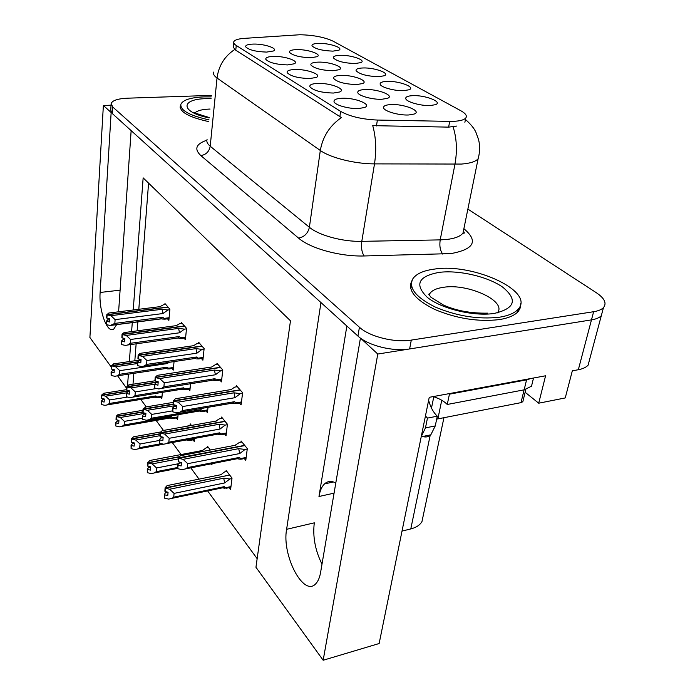 <?xml version="1.0" encoding="UTF-8"?>
<svg xmlns="http://www.w3.org/2000/svg" width="695" height="695" viewBox="0 0 695 695"><rect width="100%" height="100%" fill="white"/><g stroke="black" fill="none" stroke-linecap="round" stroke-linejoin="round"><path stroke-width="1.04" d="M341.94 98.256C336.189 98.56 333.565 99.75 334.069 101.8C334.99 105.162 349.159 109.063 358.698 108.524L364.675 107.482C372.589 104.554 354.945 97.508 341.94 98.256M341.036 75.399C335.694 75.625 333.226 76.624 333.626 78.413C337.205 82.14 344.894 84.182 356.709 84.547L362.616 83.556C369.314 80.959 352.964 74.869 341.036 75.399M387.115 81.385C382.154 81.602 379.835 82.557 380.156 84.234C380.73 87.266 394.682 91.097 403.717 90.654L409.094 89.768C416.088 87.214 399.026 80.802 387.115 81.385M318.301 62.124C312.95 62.307 310.483 63.262 310.891 64.974C314.288 68.431 321.672 70.351 333.035 70.734L339.16 69.717C345.198 67.25 329.751 61.699 318.301 62.124M295.054 69.5C289.302 69.726 286.679 70.786 287.174 72.671C290.701 76.25 298.242 78.205 309.788 78.535L316.268 77.432C322.645 74.791 306.973 69.022 295.054 69.5M412.691 95.667C407.765 95.91 405.454 96.909 405.758 98.647C406.297 101.913 421.048 106.074 430.37 105.527L435.47 104.676C443.245 102.009 425.097 94.946 412.691 95.667M253.588 44.072C247.88 44.228 245.266 45.166 245.752 46.895C248.949 49.988 255.925 51.717 266.654 52.09L273.448 50.978C278.66 48.615 264.595 43.785 253.588 44.072M340.394 55.313C335.407 55.47 333.07 56.33 333.4 57.894C336.693 61.23 343.929 63.106 355.119 63.532L360.905 62.602C366.639 60.283 351.418 54.94 340.394 55.313M365.222 89.525C359.888 89.777 357.421 90.837 357.821 92.696C358.559 95.884 372.624 99.759 381.911 99.263L387.567 98.308C395.003 95.571 377.654 88.864 365.222 89.525M273.7 56.408C267.966 56.599 265.351 57.598 265.846 59.396C269.2 62.715 276.445 64.557 287.565 64.913L294.22 63.801C299.979 61.299 285.15 56.034 273.7 56.408M317.754 83.417C311.994 83.687 309.371 84.807 309.874 86.779C313.584 90.645 321.438 92.73 333.452 93.043L339.707 91.966C346.796 89.186 330.195 82.818 317.754 83.417M296.878 49.614C291.535 49.771 289.068 50.666 289.467 52.316C292.717 55.522 299.814 57.329 310.769 57.728L317.05 56.712C322.523 54.366 307.902 49.284 296.878 49.614M390.981 104.571C385.682 104.867 383.223 105.979 383.614 107.907C384.318 111.356 399.199 115.561 408.799 114.97L414.151 114.05C422.447 111.2 403.969 103.764 390.981 104.571M363.059 67.962C358.081 68.145 355.753 69.048 356.083 70.673C359.532 74.269 367.064 76.268 378.679 76.685L384.283 75.764C390.607 73.331 374.509 67.493 363.059 67.962M319.005 43.377C314.01 43.498 311.681 44.315 312.012 45.818C315.156 48.928 322.115 50.7 332.896 51.135L338.847 50.196C344.06 47.998 329.621 43.09 319.005 43.377M411.249 284.924L410.354 285.706M299.858 34.75L244.214 38.373C238.307 38.807 234.849 39.902 233.833 41.639C233.294 42.812 234.102 44.098 236.257 45.479L340.628 111.391C349.776 116.473 362.034 119.358 377.394 120.053L449.717 121.373C458.205 121.451 463.539 120.348 465.711 118.089C467.344 115.917 465.711 113.467 460.82 110.74L333.209 41.231C324.548 37.2 313.428 35.045 299.858 34.75M111.035 105.197L103.373 105.466L111.148 112.512L100.132 292.465C98.69 310.457 107.369 334.199 113.798 329.013L116.691 324.53M360.662 338.257L377.785 354.042L591.471 319.882C596.101 319.118 599.385 317.728 601.305 315.712L602.765 310.257L601.305 315.712C599.385 317.728 596.101 319.118 591.471 319.882L409.607 348.951C393.049 351.87 367.863 345.519 357.942 336.067L112.295 113.546L110.74 110.053L111.087 104.398M118.602 311.794L131.147 130.625L320.96 302.56L286.609 529.312C281.588 555.496 303.941 598.178 316.06 583.418C318.223 581.011 319.726 577.363 320.586 572.463L360.401 338.291M377.785 354.042L323.166 660.25L379.14 643.527L429.241 397.323L545.584 375.786L538.712 403.204L525.133 392.275M589.664 359.298L588.1 365.153C586.163 367.325 582.905 368.854 578.336 369.723L572.324 370.835L565.244 397.931L538.712 403.204M111.409 367.255L89.898 337.483L103.373 105.466M126.681 388.383L117.594 375.804M323.166 660.25L255.951 567.25L290.475 320.812L143.153 177.877L133.223 309.979M132.285 322.515L131.598 331.593M130.625 344.59L129.348 361.574M128.401 374.171L127.506 386.029M423.107 516.203L421.978 521.528C420.023 525.029 416.296 527.496 410.788 528.93L402.023 531.093M140.79 399.425L146.237 406.888M156.123 420.423L163.447 430.44M172.334 442.602L181.065 454.556M190.786 467.857L199.031 479.133M207.631 490.913L257.159 558.684M148.574 183.133L138.809 309.284M137.845 321.794L137.141 330.855M136.133 343.825L134.821 360.774M133.848 373.345L133.006 384.213M211.228 463.834L211.932 464.773L212.062 463.678M210.368 450.012L207.657 446.494L207.527 447.649M193.036 439.865L194.296 441.525L194.626 438.423M191.446 425.453L190.204 423.846L190.091 424.958M176.391 417.921L177.607 419.528L178.085 414.689M160.623 397.14L161.805 398.704L162.378 392.354M229.281 487.629L230.618 489.393L232.017 478.108L226.136 470.48L225.997 471.67M224.624 434.054L226.04 435.817L227.421 424.228L221.566 417.061L221.427 418.242M206.067 410.954L207.431 412.656L208.022 407.322M188.536 389.139L189.865 390.79L190.578 383.744M171.969 368.515L173.255 370.114L174.054 361.591M244.327 458.57L245.787 460.385L247.307 448.57L241.087 440.96L240.939 442.185M219.941 380.139L221.436 381.894L222.8 370.001L216.962 363.294L216.831 364.475M201.454 358.524L202.897 360.21L204.13 348.56L198.631 342.244L198.518 343.382M184.001 338.118L185.409 339.751L186.521 328.327L181.326 322.358L181.221 323.462M167.504 318.823L168.868 320.404L169.875 309.206L164.958 303.559L164.863 304.627M239.558 403.091L241.104 404.89L242.607 392.753L236.413 385.638L236.265 386.854M346.857 326.024L318.97 496.508C319.935 490.766 321.794 486.561 324.539 483.894C327.736 480.975 331.489 480.679 335.789 483.025M321.993 564.166C315.165 550.318 312.602 536.549 314.305 522.84L286.609 529.312M180.7 104.988L180.292 105.866C179.658 112.069 189.17 117.316 208.821 121.625M411.857 280.771C407.331 290.015 414.95 299.571 434.714 309.431C456.58 318.605 478.073 322.002 499.184 319.622C508.471 318.136 514.873 315.365 518.374 311.299L520.494 307.459L520.755 303.237M410.415 287.07L410.954 286.479M456.58 126.082L448.623 127.133L372.746 125.639C375.969 137.323 376.551 150.068 374.501 163.881C354.91 163.916 330.299 157.756 320.317 150.476C322.715 136.637 329.751 125.673 341.427 117.585L235.753 50.214L233.311 47.303M211.41 95.397L127.567 98.186C117.915 98.638 112.434 100.41 111.139 103.52L112.703 106.969L359.428 327.249C369.401 336.615 394.699 342.956 411.301 340.098L593.626 311.716C598.265 310.969 601.549 309.605 603.468 307.616C606.943 303.263 604.563 298.303 596.336 292.725L467.874 209.091M518.739 310.856L518.279 309.179M241.208 391.146L239.931 390.077L173.628 401.084L173.29 404.646L176.469 405.437L176.122 408.981L172.708 407.861L174.158 406.419L174.297 404.959M239.08 388.705L239.723 390.112M176.408 406.036L174.158 406.419M237.325 386.681L234.693 387.115L231.174 389.548L175.418 398.756L173.376 400.763L239.758 389.869M242.546 393.266L240.34 393.631L235.006 397.688L182.715 406.54L182.307 410.606L234.519 401.684L236.847 403.552L235.006 403.552M173.463 400.876L173.125 404.429L143.222 409.303L147.357 410.311L174.219 405.793M173.376 400.763L173.038 404.316M173.376 404.751L173.715 401.197L178.059 402.153L182.715 406.54M176.252 398.626L175.418 398.756M231.174 389.548L230.558 389.652M173.038 408.295L172.699 411.831L172.708 407.861M235.006 397.688L233.98 392.814L178.059 402.153M240.34 393.631L233.98 392.814M234.519 401.684L233.251 403.178L235.466 403.647M232.729 403.23L234.858 403.578M182.307 410.606L180.135 412.1L177.025 412.787L172.699 411.831M179.301 462.019L179.18 463.226L177.738 464.799L177.738 468.699L178.076 465.268L181.152 465.963L181.508 462.514L178.424 461.819L178.763 458.361L183.098 459.343L238.715 448.649L245.048 449.457L239.74 453.548L187.737 463.669L187.32 467.631L239.245 457.432L241.582 459.108L239.888 459.065M245.048 449.457L247.246 449.031M237.438 458.778L239.558 459.134M177.738 468.699L182.047 469.681L185.53 468.89L187.32 467.631M241.938 441.994L239.375 442.48L234.997 445.321M179.18 463.226L181.482 462.783M243.702 444.157L244.405 445.66M245.839 446.772L244.614 445.617L178.763 458.361M183.098 459.343L187.737 463.669M238.715 448.649L239.74 453.548M239.245 457.432L238.124 458.735L240.861 459.247M177.738 464.799L178.076 465.268M181.603 455.494L180.448 455.711L178.433 457.892L178.363 461.437M235.892 445.147L180.448 455.711M178.433 457.892L244.44 445.399M178.424 461.819L178.685 458.24M178.519 458.014L178.172 461.471M226.909 471.488L224.468 471.974L221.036 474.676L167.095 485.597L165.097 487.803L229.289 475.145M165.184 487.925L164.871 491.226L165.097 487.803M165.992 491.773L164.472 494.388L164.48 498.133L164.793 494.857L167.764 495.544L168.077 492.26L165.019 491.452L165.34 488.151L169.597 489.237L174.089 493.389L173.715 497.168L224.233 486.656L223.234 487.829L224.937 488.133M165.106 491.574L165.419 488.272M230.601 476.266L229.489 475.111L165.34 488.151M228.585 473.651L229.315 474.885M221.036 474.676L220.08 474.876M168.372 485.336L167.095 485.597M164.472 494.388L164.793 494.857M222.539 487.864L224.581 488.203M224.233 486.656L226.049 488.324M173.715 497.168L172.082 498.324L168.633 499.097L164.48 498.133M169.597 489.237L223.703 478.186L224.676 482.947L174.089 493.389M223.703 478.186L229.828 478.968L224.676 482.947M229.828 478.968L231.965 478.525M165.897 492.798L168.068 492.355M221.514 368.524L220.298 367.507L155.454 377.533L155.15 381.016L158.225 381.772L157.921 385.238L154.62 384.179L156.071 382.832L156.201 381.329M219.507 366.222L220.107 367.542M158.156 382.511L156.071 382.832M217.856 364.319L215.276 364.71L211.784 366.977L157.261 375.361L155.298 377.333L220.133 367.316M222.739 370.513L220.593 370.852L215.407 374.77L164.263 382.823L163.898 386.811L214.964 378.679L217.248 380.573L215.389 380.591M155.298 377.333L154.916 380.712L155.22 377.229M155.237 381.121L155.532 377.637L159.737 378.549L164.263 382.823M157.921 375.257L157.261 375.361M211.767 366.977L211.323 367.047M154.933 384.596L154.629 388.053L154.62 384.179M215.407 374.77L214.425 370.053L159.737 378.549M220.593 370.852L214.425 370.053M214.964 378.679L213.296 380.261L215.354 380.591M163.898 386.811L161.561 388.383L158.816 388.965L154.629 388.053M202.949 347.205L201.793 346.249L138.357 355.38L138.088 358.785L141.059 359.515L140.79 362.912L137.601 361.904L139.043 360.644L139.165 359.107M201.064 345.033L201.62 346.275M140.989 360.358L139.043 360.644M199.5 343.243L196.98 343.599L193.505 345.71L140.164 353.347L138.131 355.093L201.637 346.067M204.078 349.081L201.993 349.385L196.937 353.173L146.906 360.514L146.584 364.415L196.546 357.004L198.787 358.924L196.659 358.889M138.209 355.188L137.94 358.603L138.131 355.093M138.166 358.889L138.435 355.484L142.501 356.353L146.906 360.514M140.668 353.277L140.164 353.347M137.897 362.286L137.627 365.674L137.601 361.904M196.937 353.173L195.999 348.612L142.501 356.353M201.993 349.385L195.999 348.612M196.546 357.004L195.295 358.577M146.584 364.415L144.082 366.057L141.676 366.552L137.627 365.674M185.435 327.084L184.331 326.181L122.242 334.504L122.007 337.839L124.883 338.535L124.64 341.862L121.555 340.897L122.998 339.725L123.111 338.152M183.654 325.034L184.166 326.198M124.813 339.473L122.998 339.725M182.177 323.34L179.701 323.661L176.261 325.642L124.058 332.601L122.033 334.234L184.184 326.007M186.469 328.857L184.444 329.135L179.51 332.792L130.547 339.49L130.26 343.313L179.154 336.554L181.352 338.482L178.936 338.387M122.103 334.321L121.868 337.666L122.033 334.234M122.077 337.935L122.311 334.59L126.255 335.433L130.547 339.49M121.842 341.262L121.599 344.59L121.555 340.897M179.51 332.792L178.615 328.379L126.255 335.433M184.444 329.135L178.615 328.379M179.154 336.554L177.929 338.152M130.26 343.313L127.619 345.007L125.526 345.424L121.599 344.59M168.868 308.059L167.816 307.199L107.03 314.792L106.822 318.067L109.61 318.727L109.402 321.993L106.413 321.073L107.847 319.969L107.951 318.38M167.182 306.121L167.66 307.225M109.541 319.752L107.847 319.969M165.784 304.514L163.368 304.81L159.954 306.66L108.846 313.011L106.9 314.627L167.677 307.042M169.823 309.735L167.851 309.987L163.047 313.532L115.109 319.639L114.849 323.392L162.726 317.215L164.871 319.161L162.23 319.014M106.9 314.627L106.622 317.806L106.839 314.54M106.891 318.154L107.1 314.878L110.922 315.686L115.109 319.639M106.683 321.411L106.465 324.669L106.413 321.073M163.047 313.532L162.187 309.258L110.922 315.686M167.851 309.987L162.187 309.258M162.726 317.215L161.518 318.84M114.849 323.392L110.279 325.477L106.465 324.669M110.844 325.399L161.353 318.857M161.11 436.738L160.997 437.998L159.563 439.466L159.572 443.28L159.876 439.909L162.856 440.578L163.169 437.198L160.189 436.53L160.493 433.141L164.68 434.08L219.081 424.298L225.223 425.088L220.054 429.032L169.189 438.293L168.824 442.176L219.611 432.846L221.913 434.557L220.202 434.531M225.223 425.088L227.369 424.697M217.926 434.236L219.985 434.575M159.572 443.28L163.742 444.209L166.852 443.532L168.824 442.176M222.391 418.077L219.889 418.52L215.711 421.127M160.997 437.998L163.125 437.615M224.059 420.11L224.711 421.517M226.066 422.569L224.911 421.483L160.493 433.141M164.68 434.08L169.189 438.293M219.081 424.298L220.054 429.032M219.611 432.846L218.491 434.193L220.906 434.67M159.563 439.466L159.876 439.909M163.195 430.483L162.196 430.665L160.171 432.707L160.128 436.173M216.423 421.005L162.196 430.665M160.171 432.707L224.737 421.274M160.189 436.53L160.415 433.028M160.258 432.811L159.946 436.199M172.412 410.893L151.745 414.411L151.414 418.216L201.116 409.676L203.374 411.414L201.654 411.405M199.543 411.101L201.533 411.431M143.995 412.952L143.882 414.255L142.458 415.627L142.475 419.346L146.515 420.249L149.286 419.658L151.414 418.216M143.882 414.255L145.863 413.925M143.3 409.407L143.022 412.734L145.915 413.369L145.637 416.687L142.753 416.044L142.475 419.346M147.357 410.311L151.745 414.411M201.116 409.676L199.995 411.066L202.063 411.492M145.863 406.949L142.996 408.999L142.97 412.396M173.22 402.388L145.012 407.096M142.996 408.999L173.064 404.082M143.022 412.734L143.222 409.303M143.074 409.103L142.805 412.422M156.679 388.496L135.299 391.911L135.004 395.637L183.654 387.81L185.869 389.574L182.177 389.261L184.236 389.6M127.854 390.52L127.75 391.876L126.325 393.153L126.36 396.784L130.278 397.653L132.728 397.14L135.004 395.637M127.75 391.876L129.6 391.58M156.106 382.38L127.02 386.941L126.846 390.303L129.652 390.911L129.4 394.161L126.603 393.552L126.36 396.784M127.089 387.046L131.025 387.906L154.62 384.187M131.025 387.906L135.299 391.911M183.654 387.81L182.542 389.226M129.513 384.761L126.811 386.655L126.794 389.982M154.976 380.791L128.81 384.874M126.811 386.655L156.132 382.172M126.846 390.303L127.02 386.941M126.881 386.75L126.638 390.008M168.746 362.382L167.469 363.537L119.775 370.661L119.514 374.318L167.148 367.134L169.319 368.915L167.373 368.88M112.607 369.34L112.512 370.73L111.096 371.938L111.139 375.482L114.944 376.308L117.108 375.873L119.514 374.318M112.512 370.73L114.241 370.47M137.593 362.034L111.721 365.831L111.574 369.115L114.293 369.705L114.067 372.894L111.356 372.303L111.139 375.482M111.791 365.926L115.605 366.752L137.471 363.528M115.605 366.752L119.775 370.661M167.391 362.59L167.469 363.537M167.148 367.134L166.044 368.585M114.058 363.806L111.521 365.553L111.521 368.819M139.087 360.149L113.52 363.885M111.521 365.553L137.688 361.826M111.574 369.115L111.721 365.831M111.591 365.648L111.374 368.845M208.413 447.476L206.024 447.928L202.61 450.456L149.825 460.49L147.913 462.67L179.605 456.615M147.913 462.67L147.635 465.902L147.835 462.557M148.791 466.441L148.695 467.526L147.279 469.012L147.297 472.67L147.575 469.455L150.45 470.115L150.737 466.884L147.774 466.119L148.061 462.879L152.179 463.913L156.549 467.97L156.219 471.679L177.468 467.526M147.853 466.232L148.139 462.992M179.345 456.91L148.061 462.879M209.994 449.526L210.185 450.047M202.61 450.456L201.828 450.603M150.971 460.272L149.825 460.49M147.279 469.012L147.575 469.455M156.219 471.679L154.429 472.921L151.319 473.599L147.297 472.67M152.179 463.913L178.328 458.9M178.78 463.661L156.549 467.97M148.695 467.526L150.711 467.144M160.953 431.916L133.536 436.816L131.555 438.745L160.085 433.75M131.633 438.858L131.381 442.029L131.555 438.745M132.563 442.559L132.467 443.697L131.06 445.087L131.094 448.666L131.338 445.504L134.126 446.138L134.387 442.967L131.59 442.341L131.772 439.058L135.76 440.048L140.025 444.001L139.721 447.641L161.327 443.671M131.59 442.341L131.841 439.162M160.059 433.984L131.772 439.058M190.943 424.801L186.955 426.252M134.543 436.634L133.536 436.816M186.634 440.039L188.745 440.326M189.109 439.431L190.352 440.352L188.571 440.361M139.721 447.641L137.775 448.961L134.995 449.552L131.094 448.666M135.76 440.048L159.902 435.695M159.468 440.456L140.025 444.001M132.467 443.697L134.352 443.358M142.892 410.302L118.159 414.455L116.187 416.27L142.762 411.9M116.256 416.366L116.03 419.485L116.187 416.27M117.229 419.997L117.142 421.187L115.744 422.49L115.787 425.983L116.013 422.881L118.715 423.49L118.941 420.379L116.161 419.676L116.386 416.557L120.261 417.504L124.414 421.37L124.144 424.94L171.543 416.748L170.544 418.043L172.125 418.364M116.23 419.771L116.456 416.661M142.744 412.109L116.386 416.557M119.019 414.307L118.159 414.455M170.145 418.069L172.021 418.381M171.543 416.748L173.733 418.381L172.49 418.433M124.144 424.94L122.068 426.322L119.575 426.834L115.787 425.983M120.261 417.504L143.952 413.49M142.232 418.312L124.414 421.37M117.142 421.187L118.906 420.883M126.586 389.669L103.607 393.292L101.713 395.099L127.819 390.955M101.713 395.099L101.513 398.157L101.644 395.003M102.73 398.661L102.651 399.886L101.253 401.111L101.305 404.533L101.505 401.484L104.128 402.066L104.337 399.017L101.635 398.339L101.835 395.273L105.597 396.185L109.645 399.955L109.402 403.465L155.836 395.915L154.533 397.262L156.384 397.557M101.705 398.435L101.896 395.368M127.802 391.155L101.835 395.273M104.32 393.179L103.607 393.292M155.836 395.915L157.991 397.566L156.358 397.566M109.402 403.465L107.204 404.907L104.988 405.341L101.305 404.533M105.597 396.185L126.69 392.831M127.611 397.062L109.645 399.955M102.651 399.886L104.293 399.616M211.263 96.883L204.026 96.883C190.647 97.474 182.915 99.95 180.856 104.302C180.214 110.401 189.596 115.578 209.004 119.844M428.633 400.277C430.431 407.096 433.315 412.396 437.294 416.183L427.46 418.103L425.444 415.958M421.778 436.078C425.132 437.589 428.146 437.181 430.813 434.835L435.261 425.922L437.294 416.183M421.231 436.651L425.462 427.885L427.46 418.103M531.032 378.48L526.567 379.878L449.439 394.178L448.927 393.683M526.567 379.878L524.143 389.834L531.51 386.203L532.578 381.85M449.439 394.178L447.259 404.464C443.94 401.137 439.275 398.504 433.246 396.584M524.143 389.834L447.259 404.464M499.297 317.233C508.505 315.765 514.847 313.037 518.314 309.023C534.959 291.083 473.069 263.031 434.74 269.052C423.872 270.442 416.635 273.587 413.03 278.487C408.121 287.582 415.454 297.069 435.035 306.947C456.771 316.147 478.195 319.57 499.297 317.233M518.852 310.7L518.618 308.641M411.501 286.67L410.615 288.26M523.1 400.607L522.84 401.701L520.998 402.64L436.686 419.12M438.971 398.8L434.01 396.828M120.096 290.163L100.132 292.465M578.336 369.723L593.626 311.716M410.788 528.93L430.257 434.948M377.394 120.053L376.438 125.934M340.628 111.391L339.838 116.743M449.717 121.373L448.623 127.133M236.257 45.479L235.753 50.214M318.97 496.508L334.069 493.155M464.112 228.916C478.516 241.122 474.094 249.349 450.855 253.606L364.154 255.969C340.211 256.724 310.291 248.454 298.572 238.116L200.829 155.576C193.957 149.034 195.964 143.917 206.867 140.216M453.079 126.794C456.728 138.218 457.353 150.711 454.956 164.272L440.204 239.879L446.624 239.48C455.043 238.489 460.498 236.343 463 233.025L463.991 228.186M479.046 154.846L478.117 158.781C475.658 161.622 470.133 163.386 461.532 164.063L374.501 163.881L361.8 241.347L440.204 239.879C439.318 246.056 440.187 250.808 442.811 254.144M213.704 72.072C212.957 73.913 214.06 75.903 217.031 78.022L210.211 146.237L309.388 227.274L320.317 150.476L217.031 78.022C218.638 65.799 224.555 56.269 234.788 49.449M112.703 106.969L112.295 113.546M359.428 327.249L357.942 336.067M411.301 340.098L409.607 348.951M298.572 238.116C304.367 236.952 307.972 233.329 309.388 227.274C318.927 235.388 342.722 241.86 361.8 241.347C361.035 247.672 361.826 252.546 364.154 255.969M207.075 139.426C206.302 141.58 207.353 143.848 210.211 146.237C209.169 151.623 206.041 154.733 200.829 155.576M236.213 402.839L241.469 401.936M240.922 458.5L246.16 457.475M225.875 487.655L230.966 486.587M216.632 379.835L221.766 379.01M198.188 358.16L203.201 357.412M180.778 337.701L185.669 337.023M164.324 318.362L169.102 317.737M221.271 433.915L226.379 432.976M202.749 410.745L207.736 409.885M185.261 388.879L190.135 388.088M168.737 368.202L173.498 367.481M189.718 439.753L194.574 438.858M173.116 417.756L177.868 416.931M157.391 396.915L162.039 396.159M209.195 117.915C180.344 112.225 179.918 99.003 206.398 98.647L211.089 98.603M210.064 109.063L209.039 109.089C202.045 109.419 197.415 110.627 195.13 112.712M435.261 425.922L425.462 427.885M439.188 272.37C458.83 269.877 487.864 276.575 502.806 287.235C517.897 299.762 515.03 308.493 494.214 313.436C473.755 316.625 441.568 308.832 427.46 297.486C414.237 284.629 418.147 276.254 439.188 272.37M497.368 312.872C507.428 301.3 468.126 283.213 443.592 287.287C436.825 288.216 432.281 290.232 429.988 293.325L429.11 295.036M520.998 402.64L524.108 389.834M437.841 418.989L441.751 400.268M431.473 408.087L433.802 396.758M588.1 365.153L603.468 307.616M421.978 521.528L443.923 417.791M465.711 118.089L464.886 122.311M233.72 42.769L233.259 47.104M324.539 483.894L333.452 481.965M180.153 107.525L180.292 105.866M463.409 231.018C464.694 233.007 464.555 233.676 463 233.025L478.117 158.781C479.915 152.387 480.08 146.046 478.62 139.756L475.884 132.198C475.032 130.538 473.304 126.438 465.442 119.471M236.847 403.552L241.365 402.779M233.72 402.918L180.135 412.1M238.576 458.457L185.53 468.89M241.582 459.117L246.065 458.231M223.634 487.586L172.082 498.324M226.527 488.203L230.879 487.291M217.248 380.573L221.662 379.87M213.704 380.217L215.493 380.608M214.138 379.983L161.553 388.383M198.787 358.924L203.105 358.272M195.695 358.368L144.082 366.057M181.352 338.482L185.582 337.892M178.294 337.97L127.619 345.007M164.871 319.161L169.024 318.623M161.857 318.684L112.086 325.13M218.908 433.949L166.852 443.532M221.913 434.557L226.283 433.75M200.377 410.849L149.286 419.658M203.374 411.423L207.649 410.684M182.898 389.044L132.728 397.14M185.869 389.574L190.056 388.896M166.374 368.419L117.108 375.873M169.319 368.915L173.42 368.298M202.262 450.525L202.758 450.212M177.52 468.395L154.429 472.921M187.12 440.005L189.379 440.448M163.664 444.192L137.784 448.961M190.352 440.361L194.496 439.588M170.866 417.869L122.068 426.322M173.733 418.381L177.79 417.678M154.855 397.236L156.471 397.583M155.15 397.088L107.204 404.898M157.991 397.566L161.97 396.923M209.23 117.533C198.544 114.284 193.436 112.503 193.914 112.19M531.51 386.203L533.525 378.019M421.205 436.79L430.813 434.835M518.314 309.023L517.584 312.168M429.527 295.67L429.988 293.325L428.737 294.22L430.969 297.295L443.41 305.027C456.241 310.761 471.036 313.462 487.794 313.141M522.84 401.701L525.82 389.443"/></g></svg>
